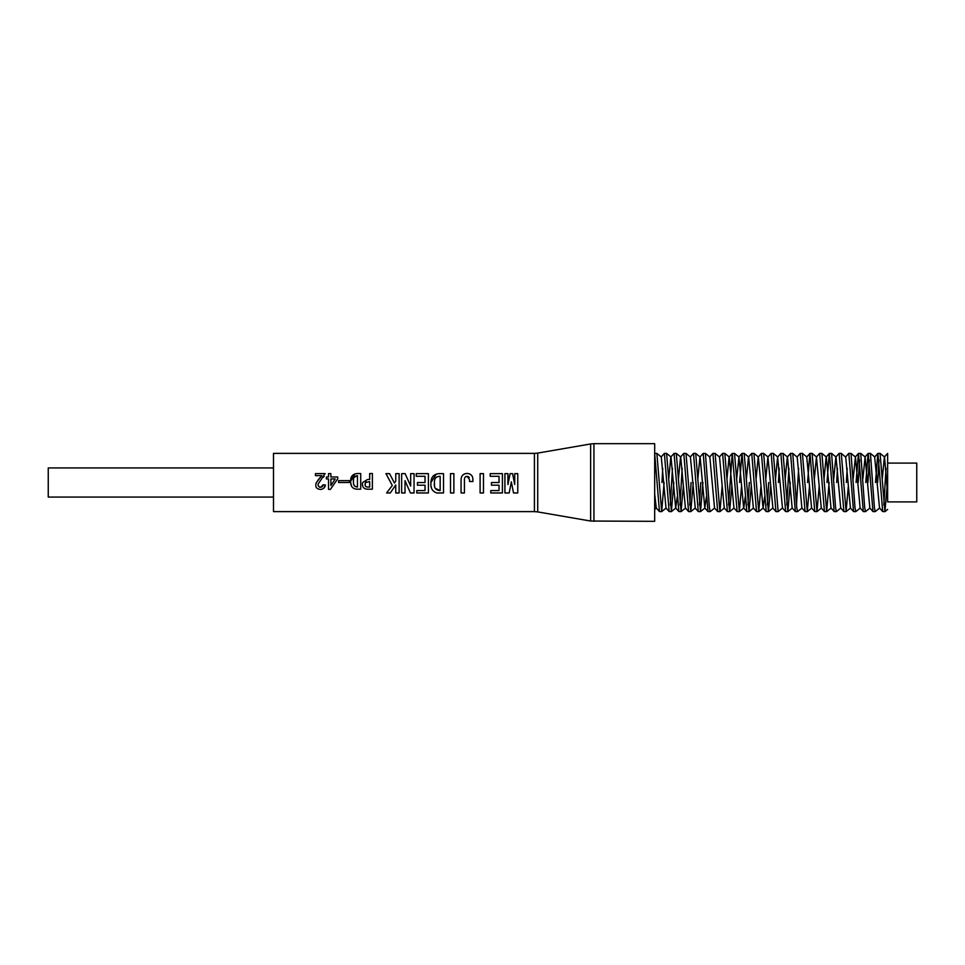 <?xml version="1.0" encoding="UTF-8"?>
<svg xmlns="http://www.w3.org/2000/svg" width="965" height="965" viewBox="0 0 965 965"><rect width="100%" height="100%" fill="white"/><g stroke="black" fill="none" stroke-linecap="round" stroke-linejoin="round"><path stroke-width="1.45" d="M330.874 478.942L330.874 485.552L335.217 478.942L330.874 478.942M353.516 479.34L353.431 482.5C353.419 485.286 354.758 486.818 357.46 487.072L357.46 475.649C354.384 476.095 353.033 477.989 353.395 481.306L353.431 482.5M367.52 487.048L369.667 487.072L369.667 481.619L365.494 482.5L365.12 485.202M435.227 488.302L440.161 490.57L440.161 476.288L439.473 476.288C435.903 476.662 434.226 478.737 434.407 482.5L434.54 485.829M273.493 497.059L48.25 497.059L48.25 467.941L273.493 467.941M593.945 521.329L593.945 443.671L654.68 443.671L654.68 521.329L590.64 521.04L590.64 443.96L537.722 453.092L537.722 511.908L590.64 521.04M887.631 482.5L887.631 463.091L916.75 463.091L916.75 501.909L887.631 501.909L887.631 494.02L887.631 501.909M534.417 453.381L273.493 453.381L273.493 511.619L534.417 511.619L534.417 453.381L537.722 453.092M517.759 482.5L517.759 492.958L513.501 492.958L511.341 481.861L509.182 492.958L504.912 492.958L504.912 473.634L507.952 473.634L507.952 484.551L510.099 473.634L512.584 473.634L514.719 484.49L514.719 473.634L517.759 473.634L517.759 482.5M502.403 482.5L502.403 492.958L490.775 492.958L490.775 490.57L499.026 490.57L499.026 485.202L491.45 485.202L491.45 482.548L499.026 482.548L499.026 476.288L490.22 476.288L490.22 473.634L502.403 473.634L502.403 482.5M483.477 482.5L483.477 492.958L480.1 492.958L480.1 473.634L483.477 473.634L483.477 482.5M464.442 482.5L464.442 492.958L461.065 492.958L461.065 480.256C460.993 476.01 463.031 473.731 467.181 473.405C471.089 473.815 473.007 476.022 472.91 480.027L472.91 481.523L469.545 481.523L469.545 479.702L467.289 476.288C465.142 476.541 464.201 477.832 464.442 480.136L464.442 482.5M453.876 482.5L453.876 492.958L450.51 492.958L450.51 473.634L453.876 473.634L453.876 482.5M443.526 482.5L443.526 492.958L436.747 492.958C432.441 491.426 430.499 488.23 430.909 483.369L430.933 482.5C431.09 476.879 433.936 473.924 439.473 473.634L443.526 473.634L443.526 482.5M428.4 482.5L428.4 492.958L416.784 492.958L416.784 490.57L425.022 490.57L425.022 485.202L417.447 485.202L417.447 482.548L425.022 482.548L425.022 476.288L416.229 476.288L416.229 473.634L428.4 473.634L428.4 482.5M414.045 482.5L414.045 492.958L410.451 492.958L405.01 480.691L405.01 492.958L401.645 492.958L401.645 473.634L405.143 473.634L410.668 486.083L410.668 473.634L414.045 473.634L414.045 482.5M399.124 482.5L399.124 492.958L395.759 492.958L395.759 484.973L390.27 492.958L386.603 492.958L392.309 485.479L385.952 473.634L389.558 473.634L394.468 483.103L395.759 481.016L395.759 473.634L399.124 473.634L399.124 482.5M372.369 482.5L372.369 489.195L367.52 489.195C364.324 489.11 362.611 487.494 362.357 484.346L362.659 482.5L367.52 479.496L369.667 479.496L369.667 473.526L372.369 473.526L372.369 482.5M360.705 482.5L360.705 489.195L357.46 489.195C353.154 489.11 350.886 486.879 350.645 482.5L350.609 481.306C350.476 476.469 352.756 473.875 357.46 473.526L360.705 473.526L360.705 482.5M349.402 482.5L338.594 482.512L338.594 480.654L349.402 480.654L349.402 482.5M335.169 482.5L330.416 489.376L328.534 489.376L328.534 478.942L326.399 478.942L326.399 477L328.534 477L328.534 473.61L330.874 473.61L330.874 477L337.738 477L337.738 478.797L335.169 482.5M319.113 482.5C315.579 486.143 322.093 489.701 323.215 484.756L325.458 485.057C324.879 487.59 323.323 489.05 320.802 489.46C316.279 489.11 314.831 486.794 316.423 482.5L321.864 475.649L315.446 475.649L315.446 473.61L325.096 473.61L318.727 483.188M887.137 486.276L884.917 511.619L880.068 453.381L877.848 453.429L875.496 482.5M885.991 468.266L883.856 505.009M884.917 511.619L882.698 511.571L877.921 453.381M879.682 508L875.219 511.619L874.411 507.723L870.418 453.405L868.138 453.429L865.786 482.5M875.219 511.619L872.987 511.571L868.223 453.381M869.984 508L865.509 511.619L864.7 507.723L860.72 453.405L858.428 453.429L856.088 482.5M865.509 511.619L863.289 511.571L858.512 453.381M860.273 508L855.798 511.619L854.99 507.723L851.009 453.405L848.802 453.381L845.557 457.024L841.299 453.405L839.104 453.381L835.847 457.024L833.76 478.724M855.798 511.619L853.579 511.571L848.802 453.381M848.319 486.276L846.1 511.619L841.299 453.405M846.1 511.619L843.868 511.571L839.104 453.381M840.865 508L836.39 511.619L835.581 507.723L831.589 453.405L829.309 453.429L826.969 482.5M836.39 511.619L834.17 511.571L829.393 453.381M829.116 482.5L826.679 511.619L821.891 453.405L819.683 453.381L816.438 457.024L814.339 478.724M826.679 511.619L824.46 511.571L819.683 453.381M819.201 486.276L816.981 511.619L812.12 453.381L809.9 453.429L807.548 482.5M816.981 511.619L814.75 511.571L809.985 453.381M809.49 486.276L807.271 511.619L802.422 453.381L800.19 453.429L797.03 457.024L792.772 453.405L790.564 453.381L787.319 457.024L785.221 478.724M807.271 511.619L805.051 511.571L800.275 453.381M802.036 508L797.56 511.619L796.752 507.723L792.772 453.405M798.634 468.266L796.487 505.009M797.56 511.619L795.341 511.571L790.564 453.381M790.287 482.5L787.862 511.619L783.061 453.405L780.782 453.429L777.609 457.024L775.522 478.724M788.936 468.266L786.789 505.009M787.862 511.619L785.631 511.571L780.866 453.381M785.631 511.571L782.47 507.976L778.152 511.619L773.351 453.405L771.071 453.429L767.911 457.024L765.812 478.724M778.152 511.619L775.932 511.571L771.156 453.381M770.661 486.276L768.442 511.619L763.653 453.405L761.445 453.381L758.2 457.024L756.102 478.724M768.731 482.5L767.368 505.009M768.442 511.619L766.222 511.571L761.445 453.381M760.951 486.276L758.743 511.619L753.942 453.405L751.663 453.429L748.49 457.024L746.391 478.724M758.743 511.619L756.512 511.571L751.747 453.381M751.252 486.276L749.033 511.619L744.184 453.381L741.952 453.429L739.612 482.5M749.31 482.5L747.959 505.009M749.033 511.619L746.813 511.571L742.037 453.381M741.542 486.276L739.323 511.619L734.534 453.405L732.254 453.429L728.551 505.009M739.323 511.619L737.103 511.571L732.326 453.381M731.832 486.276L729.624 511.619L724.824 453.405L722.616 453.381L719.371 457.024M729.624 511.619L727.393 511.571L722.616 453.381M722.134 486.276L719.914 511.619L715.113 453.405L712.833 453.429L709.661 457.024M719.914 511.619L717.695 511.571L712.918 453.381M714.679 508L710.204 511.619L709.396 507.723L705.415 453.405L703.123 453.429L699.963 457.024L697.864 478.724M710.204 511.619L707.984 511.571L703.208 453.381M702.93 482.5L700.506 511.619L695.705 453.405L693.497 453.381L690.252 457.024M700.783 482.5L699.432 505.009M700.506 511.619L698.274 511.571L693.497 453.381M693.22 482.5L690.795 511.619L685.994 453.405L683.715 453.429L680.542 457.024L678.455 478.724M691.073 482.5L689.722 505.009M690.795 511.619L688.564 511.571L683.799 453.381M683.304 486.276L681.085 511.619L676.296 453.405L674.004 453.429L670.844 457.024L668.745 478.724M682.159 468.266L680.011 505.009M681.085 511.619L678.865 511.571L674.089 453.381M673.811 482.5L671.387 511.619L666.586 453.405L664.378 453.381L661.134 457.024M672.46 468.266L670.313 505.009M671.387 511.619L669.155 511.571L664.378 453.381M664.101 482.5L661.676 511.619L656.875 453.405L654.68 453.381L659.445 511.571L656.284 507.976L654.68 494.02M661.676 511.619L659.445 511.571M880.128 453.405L884.543 457L887.631 494.02L887.631 453.381L884.386 457.024L882.287 478.724M878.994 459.991L877.643 482.5M869.296 459.991L867.933 482.5M859.586 459.991L858.235 482.5M847.174 468.266L846.377 482.5M837.463 468.266L836.667 482.5M779.225 468.266L778.429 482.5M662.75 468.266L661.954 482.5M462.488 475.299L464.587 473.839M469.653 473.899L471.608 475.347M469.28 477.759L468.809 476.987M468.423 476.662L465.757 476.614M431.476 488.001L431.114 486.336M430.933 482.5L436.301 474.08M439.473 476.288L436.469 477.084M434.407 482.5L434.395 483.369C433.924 487.542 435.613 489.943 439.473 490.57M394.842 482.5L395.759 481.016M362.357 484.346L362.659 482.5M365.192 485.516L365.795 486.505M366.314 481.885L365.494 482.5M365.072 483.839L365.06 484.346C365.084 486.251 366.085 487.156 368.051 487.072M351.598 486.348L350.645 482.5M350.609 481.306L355.024 473.851M353.685 484.189L354.372 485.757M354.71 486.131L357.46 487.072M357.46 475.649L354.058 477.398M324.083 476.457L323.13 477.385M318.173 484.9L318.293 485.962M319.258 487.108L320.537 487.325M320.73 487.289L323.215 484.756M325.458 485.057L323.89 488.061M316.001 483.417L316.423 482.5M317.702 480.498L318.486 479.496M318.908 478.978L321.864 475.649M882.698 511.571L879.525 507.976L874.676 457.024L877.848 453.429M872.987 511.571L869.827 507.976L865.123 457L862.879 478.724M863.289 511.571L860.117 507.976L855.424 457L853.169 478.724M853.579 511.571L850.406 507.976L845.714 457M843.868 511.571L840.708 507.976L836.004 457L831.589 453.405M834.17 511.571L830.998 507.976L826.305 457L821.891 453.405M829.309 453.429L826.149 457.024L824.05 478.724M824.46 511.571L821.287 507.976L816.438 457.024M814.75 511.571L811.589 507.976L806.728 457.024L809.9 453.429M805.051 511.571L801.879 507.976L797.187 457M795.341 511.571L792.169 507.976L787.476 457L783.061 453.405M782.47 507.976L777.609 457.024M768.502 511.595L772.917 508L767.911 457.024M764.666 496.734L763.05 507.976L758.357 457L753.942 453.405M756.512 511.571L753.351 507.976L748.647 457L744.232 453.405M745.257 496.734L743.798 508L739.383 511.595M746.813 511.571L743.641 507.976L738.949 457L736.693 478.724M737.103 511.571L733.931 507.976L729.238 457L724.824 453.405M732.254 453.429L729.082 457.024L726.983 478.724M727.393 511.571L724.232 507.976L719.528 457L715.113 453.405M717.695 511.571L714.522 507.976L709.83 457L705.415 453.405M706.428 496.734L704.812 507.976L700.12 457L695.705 453.405M690.856 511.595L695.258 508L690.409 457L685.994 453.405M688.564 511.571L685.403 507.976L680.699 457L676.296 453.405M677.309 496.734L675.693 507.976L671.001 457L666.586 453.405M669.155 511.571L665.983 507.976L661.29 457L656.875 453.405M534.417 511.619L537.722 511.908M593.945 443.671L590.64 443.96M887.631 509.436L884.977 511.595M874.833 457L870.418 453.405M865.123 457L860.72 453.405M855.424 457L851.009 453.405M850.563 508L846.148 511.595M831.154 508L826.74 511.595M821.444 508L817.029 511.595M816.595 457L812.18 453.405M811.746 508L807.331 511.595M806.885 457L802.47 453.405M792.325 508L787.91 511.595M777.766 457L773.351 453.405M768.068 457L763.653 453.405M763.206 508L758.792 511.595M753.508 508L749.093 511.595M738.949 457L734.534 453.405M734.088 508L729.673 511.595M724.389 508L719.974 511.595M704.969 508L700.554 511.595M685.56 508L681.145 511.595M675.85 508L671.435 511.595M666.139 508L661.737 511.595M656.357 508.072L654.68 509.436M868.138 453.429L864.966 457.024M858.428 453.429L855.267 457.024M775.932 511.571L772.76 507.976M766.222 511.571L763.05 507.976M741.952 453.429L738.792 457.024M707.984 511.571L704.812 507.976M698.274 511.571L695.102 507.976M678.865 511.571L675.693 507.976"/></g></svg>
